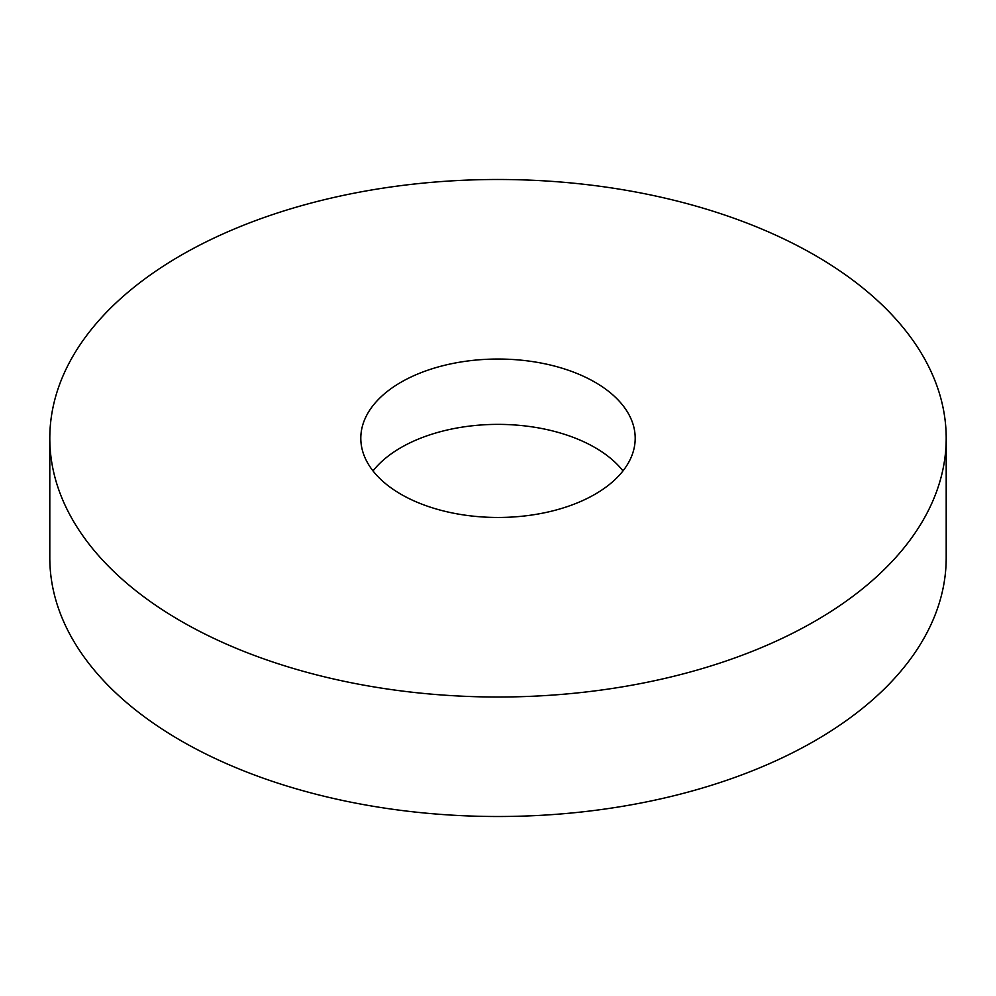 <?xml version="1.0" encoding="UTF-8"?>
<svg xmlns="http://www.w3.org/2000/svg" width="996" height="996" viewBox="0 0 996 996"><rect width="100%" height="100%" fill="white"/><g stroke="black" fill="none" stroke-linecap="round" stroke-linejoin="round"><path stroke-width="1.49" d="M595.023 382.24A137.199 79.219 0 0 0 445.498 365.071A137.199 79.219 0 0 0 360.801 438.252A137.199 79.219 0 0 0 400.977 494.265A137.199 79.219 0 0 0 550.502 511.434A137.199 79.219 0 0 0 635.199 438.252A137.199 79.219 0 0 0 595.023 382.24M373.014 470.921A137.199 79.219 180 0 1 595.023 447.59A137.199 79.219 180 0 1 622.986 470.921M181.073 621.23A448.2 258.761 0 0 0 669.524 677.317A448.2 258.761 0 0 0 946.2 438.252A448.2 258.761 0 0 0 814.927 255.275A448.2 258.761 0 0 0 326.476 199.188A448.2 258.761 0 0 0 49.8 438.252A448.2 258.761 0 0 0 181.073 621.23M49.8 438.252L49.8 557.748A448.2 258.761 0 0 0 181.073 740.725A448.2 258.761 0 0 0 669.524 796.812A448.2 258.761 0 0 0 946.2 557.748L946.2 438.252"/></g></svg>
